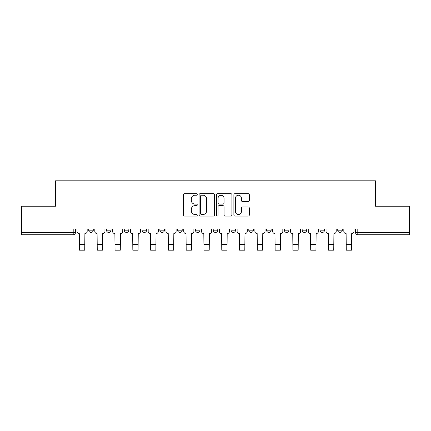 <?xml version="1.0" encoding="UTF-8"?>
<svg xmlns="http://www.w3.org/2000/svg" width="431" height="431" viewBox="0 0 431 431"><rect width="100%" height="100%" fill="white"/><g stroke="black" fill="none" stroke-linecap="round" stroke-linejoin="round"><path stroke-width="0.65" d="M197.258 194.456A0.781 0.781 0 0 0 196.471 193.675L184.581 193.675A1.121 1.121 0 0 0 183.461 194.796L183.461 214.94A1.121 1.121 0 0 0 184.581 216.06L196.471 216.06A0.781 0.781 0 0 0 197.258 215.274A0.781 0.781 0 0 0 196.471 214.493L194.936 214.493A3.583 3.583 0 0 1 191.353 210.91L191.353 209.234A3.583 3.583 0 0 1 194.936 205.652L196.471 205.652A0.781 0.781 0 0 0 197.258 204.865A0.781 0.781 0 0 0 196.471 204.084L194.936 204.084A3.583 3.583 0 0 1 191.353 200.501L191.353 198.826A3.583 3.583 0 0 1 194.936 195.243L196.471 195.243A0.781 0.781 0 0 0 197.258 194.456M266.579 228.926L266.579 230.181L271.142 230.181A2.279 2.279 0 0 1 268.863 232.46A2.279 2.279 0 0 1 266.579 230.181L266.579 228.926M248.795 228.926L248.795 230.181L253.353 230.181A2.279 2.279 0 0 1 251.074 232.46A2.279 2.279 0 0 1 248.795 230.181L248.795 228.926M159.858 230.181L159.858 228.926L159.858 230.181A2.279 2.279 0 0 0 162.137 232.46A2.279 2.279 0 0 1 159.858 230.181L164.421 230.181A2.279 2.279 0 0 1 162.137 232.46M142.068 228.926L142.068 230.181L146.632 230.181A2.279 2.279 0 0 1 144.353 232.46A2.279 2.279 0 0 1 142.068 230.181L142.068 228.926M124.284 228.926L124.284 230.181L128.842 230.181A2.279 2.279 0 0 1 126.563 232.46A2.279 2.279 0 0 1 124.284 230.181L124.284 228.926M106.495 230.181L106.495 228.926L106.495 230.181A2.279 2.279 0 0 0 108.774 232.46A2.279 2.279 0 0 1 106.495 230.181L111.058 230.181A2.279 2.279 0 0 1 108.774 232.46A2.279 2.279 0 0 0 111.058 230.181A2.279 2.279 0 0 1 108.774 232.46M88.711 230.181L88.711 228.926L88.711 230.181A2.279 2.279 0 0 0 90.989 232.46A2.279 2.279 0 0 1 88.711 230.181L93.268 230.181A2.279 2.279 0 0 1 90.989 232.46A2.279 2.279 0 0 0 93.268 230.181A2.279 2.279 0 0 1 90.989 232.46M248.208 201.568A1.121 1.121 0 0 0 249.328 200.447L249.328 194.796A1.121 1.121 0 0 0 248.208 193.675L235.003 193.675A1.121 1.121 0 0 0 233.882 194.796L233.882 214.94A1.121 1.121 0 0 0 235.003 216.06L248.208 216.06A1.121 1.121 0 0 0 249.328 214.94L249.328 208.114A1.121 1.121 0 0 0 248.208 206.993L242.556 206.993A1.121 1.121 0 0 0 241.435 208.114L241.435 211.497A2.995 2.995 0 0 1 238.445 214.493A2.995 2.995 0 0 1 235.45 211.497L235.45 198.238A2.995 2.995 0 0 1 238.445 195.243A2.995 2.995 0 0 1 241.435 198.238L241.435 200.447A1.121 1.121 0 0 0 242.556 201.568L248.208 201.568M21.55 228.926L21.55 206.233L55.529 206.233L55.529 180.81L375.471 180.81L375.471 206.233L409.45 206.233L409.45 228.926L21.55 228.926L21.55 232.46L75.484 232.46L75.484 228.926M214.519 194.796A1.121 1.121 0 0 0 213.399 193.675L200.194 193.675A1.121 1.121 0 0 0 199.074 194.796L199.074 214.94A1.121 1.121 0 0 0 200.194 216.06L213.399 216.06A1.121 1.121 0 0 0 214.519 214.94L214.519 194.796M217.601 193.675L230.806 193.675A1.121 1.121 0 0 1 231.926 194.796L231.926 214.94A1.121 1.121 0 0 1 230.806 216.06L225.154 216.06A1.121 1.121 0 0 1 224.034 214.94L224.034 206.772A1.121 1.121 0 0 0 222.913 205.652L219.163 205.652A1.121 1.121 0 0 0 218.048 206.772L218.048 215.274A0.781 0.781 0 0 1 217.262 216.06A0.781 0.781 0 0 1 216.481 215.274L216.481 194.796A1.121 1.121 0 0 1 217.601 193.675M355.516 228.926L355.516 232.46L409.45 232.46L409.45 234.739L357.8 234.739A2.279 2.279 0 0 1 355.516 232.46A2.279 2.279 0 0 0 357.8 234.739L357.8 228.926M409.45 228.926L409.45 232.46M75.484 232.46A2.279 2.279 0 0 1 73.2 234.739A2.279 2.279 0 0 0 75.484 232.46A2.279 2.279 0 0 1 73.2 234.739L21.55 234.739L21.55 232.46M342.289 228.926L342.289 230.181A2.279 2.279 0 0 1 340.011 232.46A2.279 2.279 0 0 1 337.732 230.181L342.289 230.181A2.279 2.279 0 0 1 340.011 232.46A2.279 2.279 0 0 0 342.289 230.181M337.732 228.926L337.732 230.181M324.505 228.926L324.505 230.181A2.279 2.279 0 0 1 322.226 232.46A2.279 2.279 0 0 1 319.942 230.181A2.279 2.279 0 0 0 322.226 232.46M319.942 228.926L319.942 230.181L324.505 230.181M306.716 228.926L306.716 230.181A2.279 2.279 0 0 1 304.437 232.46A2.279 2.279 0 0 1 302.158 230.181L306.716 230.181L306.716 228.926M302.158 228.926L302.158 230.181M288.932 228.926L288.932 230.181A2.279 2.279 0 0 1 286.647 232.46A2.279 2.279 0 0 1 284.368 230.181L288.932 230.181A2.279 2.279 0 0 1 286.647 232.46A2.279 2.279 0 0 0 288.932 230.181L288.932 228.926M284.368 228.926L284.368 230.181M271.142 228.926L271.142 230.181M253.353 228.926L253.353 230.181L253.353 228.926M235.568 228.926L235.568 230.181A2.279 2.279 0 0 1 233.29 232.46A2.279 2.279 0 0 1 231.005 230.181L235.568 230.181L235.568 228.926M231.005 228.926L231.005 230.181M217.779 228.926L217.779 230.181A2.279 2.279 0 0 1 215.5 232.46A2.279 2.279 0 0 1 213.221 230.181L217.779 230.181M213.221 228.926L213.221 230.181M199.995 228.926L199.995 230.181A2.279 2.279 0 0 1 197.71 232.46A2.279 2.279 0 0 1 195.432 230.181A2.279 2.279 0 0 0 197.71 232.46M195.432 228.926L195.432 230.181L199.995 230.181M182.205 228.926L182.205 230.181A2.279 2.279 0 0 1 179.926 232.46A2.279 2.279 0 0 1 177.647 230.181A2.279 2.279 0 0 0 179.926 232.46A2.279 2.279 0 0 0 182.205 230.181A2.279 2.279 0 0 1 179.926 232.46M177.647 228.926L177.647 230.181L182.205 230.181M164.421 228.926L164.421 230.181M146.632 228.926L146.632 230.181A2.279 2.279 0 0 1 144.353 232.46A2.279 2.279 0 0 0 146.632 230.181L146.632 228.926M128.842 228.926L128.842 230.181A2.279 2.279 0 0 1 126.563 232.46A2.279 2.279 0 0 0 128.842 230.181L128.842 228.926M111.058 228.926L111.058 230.181L111.058 228.926M93.268 228.926L93.268 230.181L93.268 228.926M201.428 195.243A0.781 0.781 0 0 0 200.641 196.024L200.641 213.711A0.781 0.781 0 0 0 201.428 214.493L203.049 214.493A3.583 3.583 0 0 0 206.632 210.91L206.632 198.826A3.583 3.583 0 0 0 203.049 195.243L201.428 195.243M224.034 198.292A2.995 2.995 0 0 0 221.038 195.297A2.995 2.995 0 0 0 218.048 198.292L218.048 202.963A1.121 1.121 0 0 0 219.163 204.084L222.913 204.084A1.121 1.121 0 0 0 224.034 202.963L224.034 198.292M77.02 228.926L77.02 231.323A2.279 2.279 139.8 0 0 79.304 233.602L79.471 250.19L84.718 250.19L84.891 233.602A2.279 2.279 139.8 0 0 87.17 231.323L87.17 228.926M79.471 250.19L84.718 250.19L79.471 250.19M94.809 228.926L94.809 231.323A2.279 2.279 139.8 0 0 97.088 233.602L97.261 250.19L102.503 250.19L102.675 233.602A2.279 2.279 139.8 0 0 104.954 231.323L104.954 228.926M97.261 250.19L102.503 250.19L97.261 250.19M112.593 228.926L112.593 231.323A2.279 2.279 139.8 0 0 114.878 233.602L115.045 250.19L120.292 250.19L120.464 233.602A2.279 2.279 139.8 0 0 122.743 231.323L122.743 228.926M115.045 250.19L120.292 250.19L115.045 250.19M130.383 228.926L130.383 231.323A2.279 2.279 139.8 0 0 132.662 233.602L132.834 250.19L138.082 250.19L138.249 233.602A2.279 2.279 139.8 0 0 140.533 231.323L140.533 228.926M132.834 250.19L138.082 250.19L132.834 250.19M148.172 228.926L148.172 231.323A2.279 2.279 139.8 0 0 150.451 233.602L150.624 250.19L155.866 250.19L156.038 233.602A2.279 2.279 139.8 0 0 158.317 231.323L158.317 228.926M150.624 250.19L155.866 250.19L150.624 250.19M165.957 228.926L165.957 231.323A2.279 2.279 139.8 0 0 168.241 233.602L168.408 250.19L173.655 250.19L173.828 233.602A2.279 2.279 139.8 0 0 176.107 231.323L176.107 228.926M168.408 250.19L173.655 250.19L168.408 250.19M183.746 228.926L183.746 231.323A2.279 2.279 139.8 0 0 186.025 233.602L186.197 250.19L191.439 250.19L191.612 233.602A2.279 2.279 139.8 0 0 193.891 231.323L193.891 228.926M186.197 250.19L191.439 250.19L186.197 250.19M201.53 228.926L201.53 231.323A2.279 2.279 139.8 0 0 203.815 233.602L203.982 250.19L209.229 250.19L209.401 233.602A2.279 2.279 139.8 0 0 211.68 231.323L211.68 228.926M203.982 250.19L209.229 250.19L203.982 250.19M219.32 228.926L219.32 231.323A2.279 2.279 139.8 0 0 221.599 233.602L221.771 250.19L227.018 250.19L227.185 233.602A2.279 2.279 139.8 0 0 229.47 231.323L229.47 228.926M221.771 250.19L227.018 250.19L221.771 250.19M237.109 228.926L237.109 231.323A2.279 2.279 139.8 0 0 239.388 233.602L239.561 250.19L244.803 250.19L244.975 233.602A2.279 2.279 139.8 0 0 247.254 231.323L247.254 228.926M239.561 250.19L244.803 250.19L239.561 250.19M254.893 228.926L254.893 231.323A2.279 2.279 139.8 0 0 257.172 233.602L257.345 250.19L262.592 250.19L262.759 233.602A2.279 2.279 139.8 0 0 265.043 231.323L265.043 228.926M257.345 250.19L262.592 250.19L257.345 250.19M272.683 228.926L272.683 231.323A2.279 2.279 139.8 0 0 274.962 233.602L275.134 250.19L280.376 250.19L280.549 233.602A2.279 2.279 139.8 0 0 282.828 231.323L282.828 228.926M275.134 250.19L280.376 250.19L275.134 250.19M290.467 228.926L290.467 231.323A2.279 2.279 139.8 0 0 292.751 233.602L292.918 250.19L298.166 250.19L298.338 233.602A2.279 2.279 139.8 0 0 300.617 231.323L300.617 228.926M292.918 250.19L298.166 250.19L292.918 250.19M308.257 228.926L308.257 231.323A2.279 2.279 139.8 0 0 310.535 233.602L310.708 250.19L315.955 250.19L316.122 233.602A2.279 2.279 139.8 0 0 318.407 231.323L318.407 228.926M310.708 250.19L315.955 250.19L310.708 250.19M326.046 228.926L326.046 231.323A2.279 2.279 139.8 0 0 328.325 233.602L328.497 250.19L333.739 250.19L333.912 233.602A2.279 2.279 139.8 0 0 336.191 231.323L336.191 228.926M328.497 250.19L333.739 250.19L328.497 250.19M343.83 228.926L343.83 231.323A2.279 2.279 139.8 0 0 346.109 233.602L346.282 250.19L351.529 250.19L351.696 233.602A2.279 2.279 139.8 0 0 353.98 231.323L353.98 228.926M346.282 250.19L351.529 250.19L346.282 250.19M73.2 228.926L73.2 234.739M357.8 234.739A2.279 2.279 0 0 1 355.516 232.46M79.471 244.431L84.718 244.431M97.261 244.431L102.503 244.431M115.045 244.431L120.292 244.431M132.834 244.431L138.082 244.431M150.624 244.431L155.866 244.431M168.408 244.431L173.655 244.431M186.197 244.431L191.439 244.431M203.982 244.431L209.229 244.431M221.771 244.431L227.018 244.431M239.561 244.431L244.803 244.431M257.345 244.431L262.592 244.431M275.134 244.431L280.376 244.431M292.918 244.431L298.166 244.431M310.708 244.431L315.955 244.431M328.497 244.431L333.739 244.431M346.282 244.431L351.529 244.431"/></g></svg>
